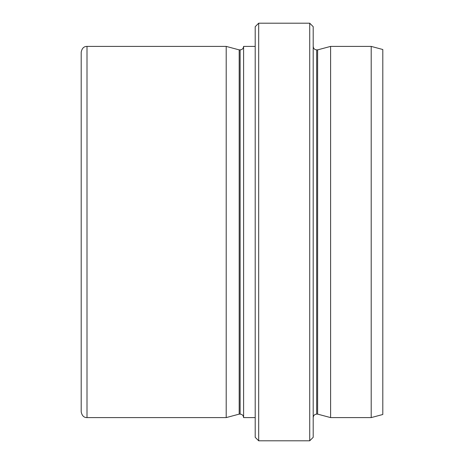 <?xml version="1.0" encoding="UTF-8"?>
<svg xmlns="http://www.w3.org/2000/svg" width="464" height="464" viewBox="0 0 464 464"><rect width="100%" height="100%" fill="white"/><g stroke="black" fill="none" stroke-linecap="round" stroke-linejoin="round"><path stroke-width="0.7" d="M371.2 417.6L371.2 46.4L330.6 46.4L330.6 417.6L371.2 417.6L382.8 414.491L382.8 49.509L371.2 46.4M258.68 23.2L258.68 440.8L309.72 440.8L309.72 23.2L258.68 23.2L255.2 26.68L255.2 437.32L258.68 440.8M309.72 440.8L313.2 437.32L313.2 26.68L309.72 23.2M243.6 417.6C243.374 415.466 242.214 414.306 240.12 414.12L240.12 49.88C242.214 49.694 243.374 48.534 243.6 46.4L243.6 417.6L255.2 417.6M87 417.6C83.88 417.629 81.942 415.698 81.2 411.8L81.2 52.2C81.942 48.302 83.88 46.371 87 46.4L87 417.6L226.2 417.6L226.2 46.4L239.186 49.88L239.186 414.12L226.2 417.6M81.2 232L81.2 75.4M317.614 414.12L316.68 414.12L316.68 49.88L317.614 49.88L317.614 414.12L330.6 417.6M317.614 49.88L330.6 46.4M316.68 49.88C314.586 49.694 313.426 48.534 313.2 46.4M240.12 414.12L239.186 414.12M240.12 49.88L239.186 49.88M87 46.4L226.2 46.4M316.68 414.12C314.586 414.306 313.426 415.466 313.2 417.6M243.6 46.4L255.2 46.4"/></g></svg>
